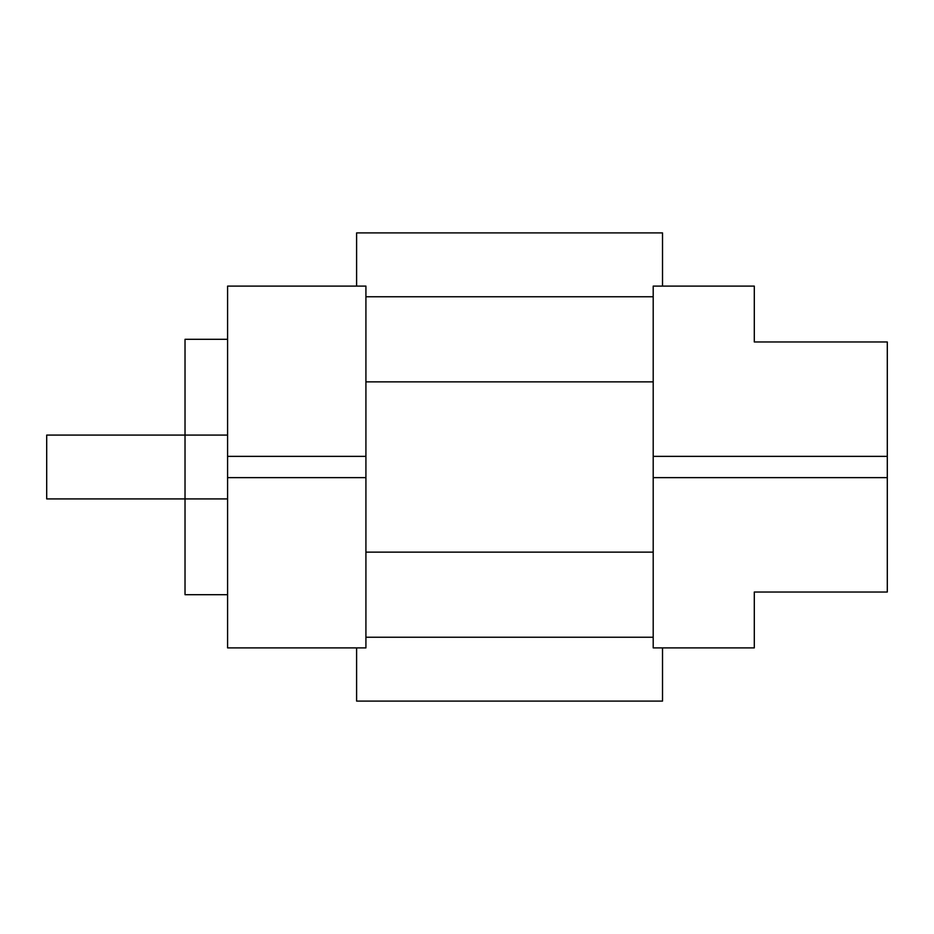 <?xml version="1.0" encoding="UTF-8"?>
<svg xmlns="http://www.w3.org/2000/svg" width="934" height="934" viewBox="0 0 934 934"><rect width="100%" height="100%" fill="white"/><g stroke="black" fill="none" stroke-linecap="round" stroke-linejoin="round"><path stroke-width="1.4" d="M356.601 647.892L356.601 701.095L662.521 701.095L662.521 647.892M662.521 286.108L662.521 232.905L356.601 232.905L356.601 286.108M653.205 604.917L653.205 552.122L365.918 552.122L365.918 604.917M887.3 477.636L887.3 341.972L754.298 341.972L754.298 286.108L653.205 286.108L653.205 477.636L887.3 477.636L887.3 592.028L754.298 592.028L754.298 647.892L653.205 647.892L653.205 477.636M365.918 329.083L365.918 381.878L653.205 381.878L653.205 329.083M365.918 647.892L365.918 286.108L227.592 286.108L227.592 647.892L365.918 647.892M227.592 604.917L227.592 594.689L185.025 594.689L185.025 498.919L227.592 498.919M227.592 553.372L227.592 539.467M227.592 435.081L46.7 435.081L46.7 498.919L185.025 498.919L185.025 339.311L227.592 339.311M365.918 637.245L653.205 637.245M653.205 296.755L365.918 296.755M887.3 456.364L653.205 456.364M365.918 456.364L227.592 456.364M227.592 477.636L365.918 477.636"/></g></svg>
